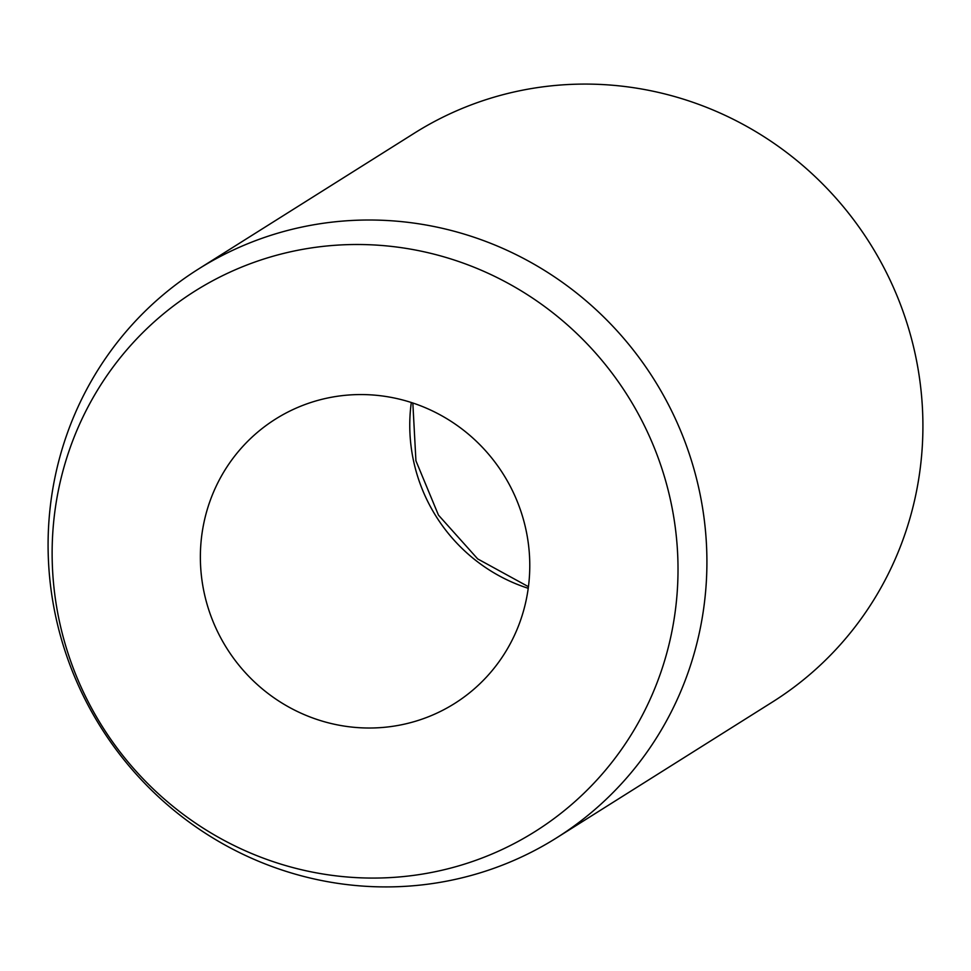 <?xml version="1.0" encoding="UTF-8"?>
<svg xmlns="http://www.w3.org/2000/svg" width="971" height="971" viewBox="0 0 971 971"><rect width="100%" height="100%" fill="white"/><g stroke="black" fill="none" stroke-linecap="round" stroke-linejoin="round"><path stroke-width="1.46" d="M529.547 556.686A168.044 163.371 57.8 0 1 454.574 703.514A168.044 163.371 57.8 0 1 200.596 565.887A168.044 163.371 57.8 0 1 275.57 419.059A168.044 163.371 57.8 0 1 529.547 556.686M48.55 562.67A336.087 326.742 57.8 0 1 198.497 269.016A336.087 326.742 57.8 0 1 706.451 544.258A336.087 326.742 57.8 0 1 556.504 837.912A336.087 326.742 57.8 0 1 48.55 562.67M198.497 269.016L414.496 133.088A336.087 326.742 57.8 0 1 922.45 408.33A336.087 326.742 57.8 0 1 772.503 701.984L556.504 837.912M52.568 570.038A319.277 310.404 57.8 0 1 348.468 244.619A319.277 310.404 57.8 0 1 677.576 552.535A319.277 310.404 57.8 0 1 381.664 877.954A319.277 310.404 57.8 0 1 52.568 570.038M528.224 588.305A168.044 163.371 57.8 0 1 409.993 434.122A168.044 163.371 57.8 0 1 411.303 402.504M528.442 586.702L477.683 558.908L438.455 515.103L415.928 460.788L412.833 403.001"/></g></svg>
